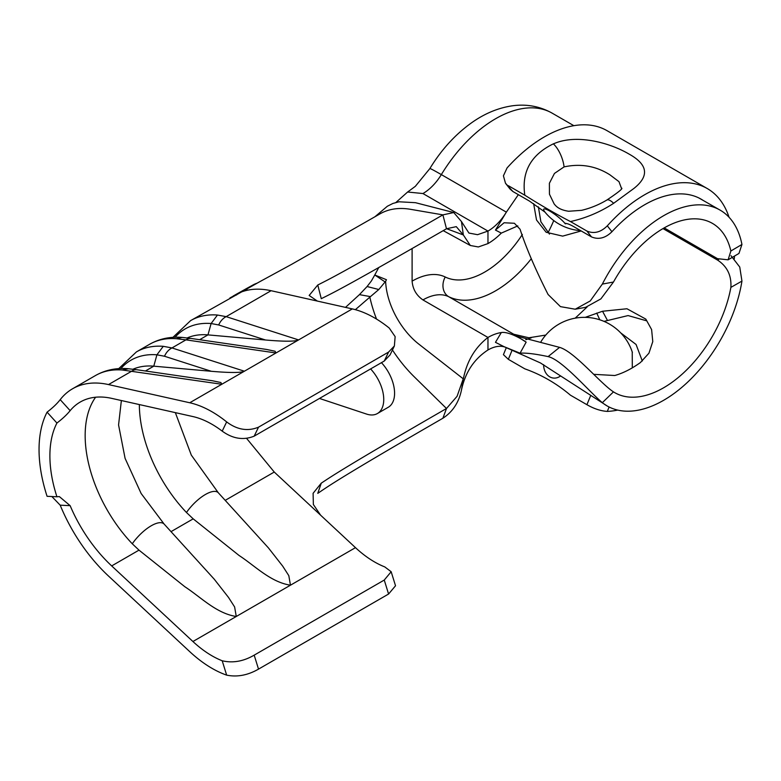 <?xml version="1.0" encoding="UTF-8"?>
<svg xmlns="http://www.w3.org/2000/svg" width="781" height="781" viewBox="0 0 781 781"><rect width="100%" height="100%" fill="white"/><g stroke="black" fill="none" stroke-linecap="round" stroke-linejoin="round"><path stroke-width="1.17" d="M730.977 255.699L739.753 267.043L741.95 281.092L730.879 287.379A97.713 56.417 -60 0 1 682.516 373.826A97.713 56.417 -60 0 1 614.715 392.628A97.713 56.417 -60 0 1 613.475 391.877L602.346 402.684A113.04 65.262 120 0 0 607.052 405.905A113.04 65.262 120 0 0 686.655 383.08A113.04 65.262 120 0 0 741.94 281.101M602.346 402.684C589.772 392.277 562.183 359.68 548.096 356.605L559.577 347.369L517.735 336.406L513.722 334.229L526.14 342.156L520.058 353.188C526.169 352.768 535.512 353.91 548.096 356.605M520.058 353.188L503.94 346.618L495.466 342.322L501.304 332.56A53.645 30.976 120 0 0 487.969 337.46L487.969 349.976C474.047 359.055 465.203 372.439 461.454 390.129L462.957 381.138M604.016 321.372L628.08 315.573L646.16 320.688M730.879 287.379C731.592 275.439 727.14 266.341 717.514 260.063L718.784 259.351M662.991 228.589L717.514 260.063M559.577 347.369C574.494 351.616 600.364 383.393 613.475 391.877M585.252 317.35L602.542 311.248L626.948 308.759L645.819 319.107L651.608 329.562L652.779 341.58L648.943 353.188L640.43 362.53C631.634 368.847 623.082 373.172 614.784 375.515L593.745 374.333M412.104 248.534L412.104 281.14C412.749 289.107 416.361 295.364 422.941 299.914L487.969 337.46C475.073 347.408 466.862 361.222 463.338 378.892L418.792 344.099A56.818 32.802 60 0 1 385.629 281.326L386.449 279.715L374.773 274.99L371.356 281.004L367.09 286.529L359.436 294.632L345.505 307.382M504.682 346.989A38.318 22.122 120 0 0 487.969 349.976M501.304 332.56C508.265 331.203 522.46 339.315 526.14 342.156M517.823 225.894L501.304 233.109A53.645 30.976 120 0 1 487.969 243.594L487.969 231.078L422.941 193.542L407.614 192.019L395.928 202.455M487.969 243.594L478.323 246.962L470.328 245.488L463.338 234.954L461.454 221.54L468.932 233.05L477.552 234.69L487.969 231.078A38.318 22.122 120 0 0 506.361 212.149L518.35 194.664M501.304 233.109L495.466 230.083L506.361 212.149L441.333 174.602A113.04 65.262 -60 0 1 552.128 113.138C540.042 106.372 526.941 103.912 512.814 105.738C498.629 107.739 485.05 113.304 472.056 122.451C455.538 134.166 441.47 149.532 429.862 168.559A30.654 0.976 -148.7 0 1 441.333 174.602A38.318 22.122 120 0 1 422.941 193.542M741.94 244.482A113.04 65.262 120 0 0 720.072 210.099A113.04 65.262 120 0 0 602.346 284.089L613.475 282.029A97.713 56.417 -60 0 1 712.418 223.376A97.713 56.417 -60 0 1 730.87 250.984L741.95 244.473L738.963 253.444L728.107 259.819L730.879 250.974M495.466 230.083L504.087 222.761L514.386 223.268L520.058 229.224C526.169 247.928 535.512 269.689 548.096 294.505L560.446 306.63L575.226 309.217L590.251 300.949L602.346 284.079M533.638 203.656L536.518 219.978L546.134 232.26L562.662 236.126L581.201 230.951M728.107 259.819L717.514 258.677L664.201 227.896M613.475 282.029L600.882 298.889L585.613 307.333L575.226 309.217M549.453 234.095L540.891 221.814L538.382 206.858M607.296 320.132L602.542 311.248M599.798 319.8L596.723 313.064M446.586 228.696L463.338 234.954L456.28 226.646L446.488 228.755L442.895 214.873L410.533 209.318A114.953 66.365 -120 0 0 379.996 213.867L291.616 264.349L229.936 297.942M461.454 221.54L453.771 212.549L442.895 214.873C339.774 274.404 328.84 279.383 317.769 284.997L321.274 298.684C332.394 293.148 344.128 287.847 446.488 228.755M187.157 337.939A109.594 63.271 60 0 1 207.971 334.883L211.114 323.519L217.469 315.036A122.617 70.798 60 0 0 190.623 320.61L261.889 280.506M390.022 354.945L384.252 361.047L388.577 352.075L394.376 345.983L395.137 336.621L389.231 328.049A107.29 61.943 -120 0 0 352.319 308.905L317.35 301.075L309.159 295.462L317.769 284.997M317.769 493.358C328.84 485.899 339.774 477.767 442.895 418.235L446.488 408.502C344.128 467.594 332.394 475.844 321.274 483.146L317.769 493.358M370.614 368.925A30.654 17.699 60 0 1 377.399 413.539L388.235 407.282A30.654 17.699 -120 0 0 381.45 362.667M377.399 413.539A30.654 17.699 60 0 1 366.572 414.076L319.478 398.447M391.174 571.741L395.528 585.77L388.577 594.029L384.252 580.058L391.174 571.741L384.779 566.908A91.963 53.098 60 0 1 374.519 561.929A91.963 53.098 60 0 1 355.482 547.657L320.61 515.187L313.357 504.487L313.103 493.299L321.274 483.146M463.436 378.297L457.07 396.309L446.488 408.502L414.125 376.686A99.626 57.521 60 0 1 392.443 349.986M376.549 319.097A99.626 57.521 60 0 1 369.843 297.141L378.805 289.517L385.629 281.326M355.365 309.666L369.843 297.141M70.144 410.65A107.29 61.943 60 0 1 80.238 402.039A107.29 61.943 60 0 1 111.683 398.369L192.917 416.566A91.963 53.098 60 0 1 222.204 431.132L226.656 421.906A107.29 61.943 -120 0 0 189.744 402.762L108.51 384.574A122.617 70.798 -120 0 0 72.574 388.762A122.617 70.798 -120 0 0 60.196 399.647L70.144 410.65C67.039 414.526 62.636 418.655 56.935 423.048A107.29 61.943 -120 0 0 56.935 496.775L59.336 496.579L70.144 505.658L60.196 505.18L51.868 496.531M193.19 518.848L186.464 512.492A26.798 10.27 -47.1 0 1 205.423 494.49A26.798 10.27 -47.1 0 1 218.309 492.772A26.798 10.27 -47.1 0 1 218.329 492.791L268.42 547.891L282.722 566.166L288.814 575.665L290.454 585.194C270.47 582.109 255.094 565.883 239.093 555.496L193.19 518.848L171.156 531.568M138.998 550.136L132.272 543.781A26.798 10.27 -47.1 0 1 151.231 525.779A26.798 10.27 -47.1 0 1 164.117 524.051A26.798 10.27 -47.1 0 1 164.137 524.071L214.228 579.17L228.53 597.455L234.622 606.954L236.262 616.482C216.278 613.397 200.902 597.172 184.902 586.785L138.998 550.136L111.683 565.913A107.29 61.943 60 0 1 70.144 505.658M186.464 512.492A107.231 61.914 60 0 1 139.35 404.568M132.272 543.781A107.231 61.914 60 0 1 95.604 397.226M56.935 423.048L47.075 412.153A122.617 70.798 60 0 0 47.075 496.306L56.935 496.775M47.075 412.153C52.776 407.78 57.15 403.611 60.196 399.647M217.469 315.036L226.158 316.647L298.586 339.92L221.794 384.262L122.266 369.999A122.617 70.798 -120 0 0 95.419 375.573L72.574 388.762M60.196 505.18A122.617 70.798 -120 0 0 108.51 576.046L189.744 651.647A107.29 61.943 -120 0 0 211.944 668.302A107.29 61.943 -120 0 0 226.656 675.135L222.204 660.775A91.963 53.098 60 0 1 211.944 655.786A91.963 53.098 60 0 1 192.917 641.513L111.683 565.913M108.51 384.574L131.764 371.151A15.327 10.085 -81.7 0 1 137.144 369.784L128.523 368.759A15.327 11.598 95.1 0 0 122.949 370.057M384.252 580.058L254.186 655.152L258.521 669.122C247.821 675.262 237.199 677.273 226.656 675.135M222.204 660.775C232.787 663.264 243.447 661.39 254.186 655.152M163.278 346.325L171.966 347.935L244.394 371.209C241.017 372.879 229.985 372.898 211.309 371.287L164.498 356.243A15.327 11.9 -72.2 0 1 171.966 347.935L185.946 339.862L176.457 338.71A122.617 70.798 -120 0 0 149.61 344.284L136.431 351.899A122.617 70.798 60 0 1 163.278 346.325L156.922 354.799A118.156 68.22 -120 0 0 120.87 368.525M191.335 338.495L266.546 349.449L275.088 351.245L275.986 352.973L185.946 339.862A15.327 10.085 -81.7 0 1 191.335 338.495L182.715 337.47A15.327 11.598 95.1 0 0 177.141 338.769M388.577 594.029L258.521 669.122M388.577 352.075L258.521 427.168L254.186 436.14C243.477 440.484 232.816 438.815 222.204 431.132M226.656 421.906C237.17 429.814 247.792 431.561 258.521 427.168M384.252 361.047L254.186 436.14M137.144 369.784L212.354 380.737L220.896 382.534L221.794 384.262L189.744 402.762M132.965 369.218A109.594 63.271 60 0 1 153.779 366.172L211.309 371.287M145.432 370.985L153.779 366.172L156.922 354.808L164.498 356.243M352.319 308.905L298.586 339.92C295.208 341.59 284.177 341.609 265.501 339.999L218.69 324.964A15.327 11.9 -72.2 0 1 226.158 316.647L271.085 290.708C259.302 288.121 248.758 288.794 239.455 292.748M199.624 339.706L207.971 334.883L265.501 339.999M218.69 324.964L211.114 323.519A118.156 68.22 -120 0 0 175.061 337.236M378.756 267.541L374.773 274.99L385.316 282.097M442.895 418.235C452.638 411.88 458.828 402.508 461.454 390.129L463.143 380.132M378.805 289.517L367.09 286.529M370.36 296.614L359.436 294.632M236.545 295.003L236.174 294.33L233.187 296.038M246.796 288.384L235.149 294.906L254.089 284.372L246.796 288.384L247.157 289.058M256.383 283.396L254.089 284.372M560.621 375.915A14.39 11.451 98.1 0 1 549.746 376.852A14.39 11.451 98.1 0 1 543.625 364.707M553.348 143.85L555.203 143.128C577.549 134.215 609.395 142.581 628.871 153.964C647.947 164.508 649.597 176.028 633.811 188.514L613.651 203.294C600.228 212.061 585.828 218.143 570.442 221.55C556.306 214.238 541.096 205.462 524.812 195.201C521.425 171.888 530.943 154.775 553.348 143.85A19.925 8.523 69.1 0 1 564.077 166.89L554.442 173.441L549.385 183.281L549.443 194.176L554.149 203.929C555.594 205.598 558.337 209.738 568.646 211.261L581.562 210.333C593.863 207.434 602.727 202.474 606.827 200.053L606.827 200.053A19.925 5.838 -120.4 0 1 613.651 203.294M621.578 188.631L618.982 181.661L610.02 174.895C596.049 165.992 580.732 163.327 564.077 166.89M729.044 217.245A125.302 72.34 120 0 0 707.283 188.553L607.032 130.671A125.302 72.34 120 0 0 544.377 136.88A125.302 72.34 120 0 0 507.054 167.954L503.423 175.813L505.483 183.213L512.932 191.54L529.401 201.049L544.992 212.12A14.39 2.655 37.6 0 1 549.746 211.075A14.39 2.655 37.6 0 1 565.346 223.864L565.776 223.259M531.392 337.753A113.04 65.262 -60 0 1 525.759 339.696M620.729 332.901L636.066 344.47L642.314 360.998M707.283 188.553A125.302 72.34 120 0 0 644.628 194.762A125.302 72.34 120 0 0 607.306 225.836L611.933 231.732A113.04 65.262 -60 0 1 644.628 204.768A113.04 65.262 -60 0 1 701.153 199.175A113.04 65.262 -60 0 1 702.978 200.297M611.933 231.732C605.392 238.146 598.578 239.874 591.5 236.907L575.031 227.398C569.564 224.176 566.342 222.995 565.346 223.864M734.286 258.775A125.302 72.34 120 0 0 734.511 256.051M609.112 407.008L607.306 411.402A125.302 72.34 120 0 0 617.703 410.084M607.306 411.402C600.794 411.001 593.999 408.766 586.922 404.695L570.442 395.186C556.619 383.5 541.409 374.724 524.812 368.837L508.343 359.328L503.433 354.662M591.5 236.907L586.922 231.059L570.442 221.55M586.922 231.059C593.99 234.046 600.784 232.299 607.306 225.836M524.812 195.201L508.343 185.693M512.932 191.54L510.071 189.061M632.298 367.861L632.229 351.977M587.087 307.011L575.197 318.15M545.773 335.069L528.893 337.782L513.722 334.229L448.694 296.692A53.645 30.976 120 0 0 422.941 299.914M531.324 258.696A97.713 56.417 -60 0 1 495.603 290.815A97.713 56.417 -60 0 1 448.694 296.692A15.327 12.506 -63.9 0 1 445.219 276.991A82.386 47.563 120 0 0 484.767 272.042A82.386 47.563 120 0 0 522.362 234.446M553.749 220.564A97.713 56.417 -60 0 1 548.028 232.728M412.104 281.14A68.972 39.821 -60 0 1 445.219 276.991M271.085 290.708L317.35 301.075M320.61 515.187L274.258 472.046L246.718 438.531M274.258 472.046L225.348 500.279M355.482 547.657L192.917 641.513M176.457 338.71L182.022 337.421M122.266 369.999L128.523 368.759M511.936 350.591L508.343 359.328M586.922 404.695L590.514 395.947M607.062 405.895L540.403 362.921L503.94 346.618M573.869 125.692L552.128 113.138M407.614 192.019L415.326 186.337L429.862 168.559M719.194 209.611L698.897 197.974M712.409 223.386L711.657 222.956M443.208 230.639L470.328 245.488M374.782 216.884L387.356 206.243L392.911 203.451L399.003 201.781L415.482 202.689L453.771 212.549M121.367 400.536L118.566 424.952L125.087 458.349L141.136 493.494L164.117 524.051M175.344 412.632L191.316 455.118L218.309 492.772M190.623 320.61L172.943 337.343M182.715 337.47L182.022 337.412M149.61 344.284C159.304 338.788 170.092 336.494 181.963 337.402M136.431 351.899L118.751 368.632M95.419 375.573C105.113 370.067 115.9 367.773 127.781 368.691M394.376 345.983L390.041 354.955M632.385 352.456A50.58 50.58 0 0 0 540.911 341.814M621.852 188.231C622.457 188.992 617.449 192.936 606.827 200.053M544.874 211.973A50.58 50.58 0 0 0 580.683 230.659M505.473 183.223L510.061 189.07M506.264 347.77L503.423 354.662"/></g></svg>
